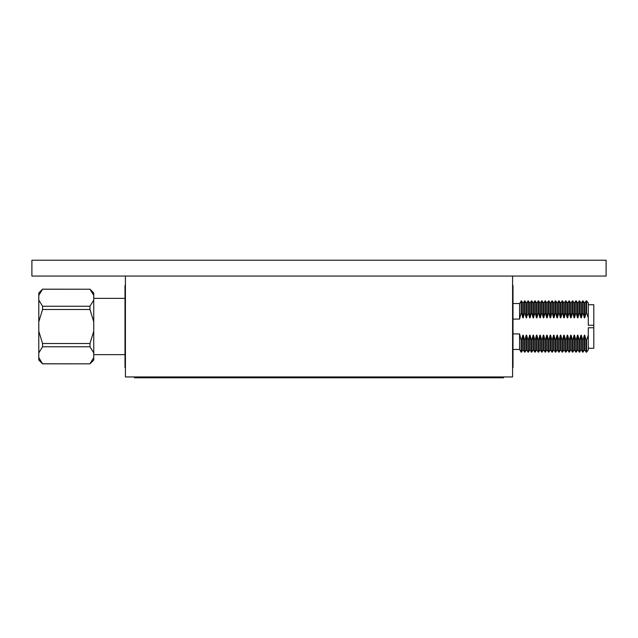 <?xml version="1.0" encoding="UTF-8"?>
<svg xmlns="http://www.w3.org/2000/svg" width="638" height="638" viewBox="0 0 638 638"><rect width="100%" height="100%" fill="white"/><g stroke="black" fill="none" stroke-linecap="round" stroke-linejoin="round"><path stroke-width="0.96" d="M125.415 276.055L512.585 276.055L512.585 376.954L125.415 376.954L125.415 276.055M606.1 260.224L606.1 276.055L31.9 276.055L31.9 260.224L606.1 260.224M512.585 367.52L513 367.52L513 285.489L512.585 285.489M513 303.536L519.563 303.536L521.525 300.873L521.525 312.923L521.102 312.923L519.563 319.088L513 319.088M588.3 304.733L593.795 304.733L593.795 325.252L588.3 325.252L588.3 317.804L586.601 312.923L586.035 312.923L584.759 317.804L584.328 317.804L583.044 312.923L582.622 312.923L581.338 317.804L580.915 317.804L579.631 312.923L579.2 312.923L577.924 317.804L577.494 317.804L576.21 312.923L575.787 312.923L574.503 317.804L574.072 317.804L572.796 312.923L572.366 312.923L571.082 317.804L570.659 317.804L569.375 312.923L568.952 312.923L567.668 317.804L567.238 317.804L565.962 312.923L565.531 312.923L564.247 317.804L563.825 317.804L562.541 312.923L562.11 312.923L560.834 317.804L560.403 317.804L559.119 312.923L558.697 312.923L557.413 317.804L556.99 317.804L555.706 312.923L555.275 312.923L553.999 317.804L553.569 317.804L552.285 312.923L551.862 312.923L550.578 317.804L550.147 317.804L548.871 312.923L548.441 312.923L547.157 317.804L546.734 317.804L545.45 312.923L545.027 312.923L543.743 317.804L543.313 317.804L542.037 312.923L541.606 312.923L540.322 317.804L539.9 317.804L538.616 312.923L538.185 312.923L536.909 317.804L536.478 317.804L535.194 312.923L534.772 312.923L533.488 317.804L533.065 317.804L531.781 312.923L531.35 312.923L530.074 317.804L529.644 317.804L528.36 312.923L526.222 317.804L524.946 312.923L524.516 312.923L523.232 317.804L522.809 317.804L521.525 312.923M584.328 317.804L584.328 303.09L586.601 300.873L586.601 312.923M580.915 317.804L580.915 303.09L583.044 300.873L583.044 312.923M577.494 317.804L577.494 303.09L579.631 300.873L579.631 312.923M574.072 317.804L574.072 303.09L576.21 300.873L576.21 312.923M570.659 317.804L570.659 303.09L572.796 300.873L572.796 312.923M567.238 317.804L567.238 303.09L569.375 300.873L569.375 312.923M563.825 317.804L563.825 303.09L565.962 300.873L565.962 312.923M560.403 317.804L560.403 303.09L562.541 300.873L562.541 312.923M556.99 317.804L556.99 303.09L559.119 300.873L559.119 312.923M553.569 317.804L553.569 303.09L555.706 300.873L555.706 312.923M550.147 317.804L550.147 303.09L552.285 300.873L552.285 312.923M546.734 317.804L546.734 303.09L548.871 300.873L548.871 312.923M543.313 317.804L543.313 303.09L545.45 300.873L545.45 312.923M539.9 317.804L539.9 303.09L542.037 300.873L542.037 312.923M536.478 317.804L536.478 303.09L538.616 300.873L538.616 312.923M533.065 317.804L533.065 303.09L535.194 300.873L535.194 312.923M529.644 317.804L529.644 303.09L531.781 300.873L531.781 312.923M526.222 317.804L526.222 303.09L528.36 300.873L528.36 312.923M522.809 317.804L522.809 303.09L524.946 300.873L524.946 312.923M588.3 349.919L586.601 352.136L586.601 340.094L588.3 335.205L588.3 349.919M584.328 349.919L583.044 352.136L583.044 340.094L584.328 335.205L584.328 349.919L586.601 352.136M580.915 349.919L579.631 352.136L579.631 340.094L580.915 335.205L580.915 349.919L583.044 352.136M577.494 349.919L576.21 352.136L576.21 340.094L577.494 335.205L577.494 349.919L579.631 352.136M574.072 349.919L572.796 352.136L572.796 340.094L574.072 335.205L574.072 349.919L576.21 352.136M570.659 349.919L569.375 352.136L569.375 340.094L570.659 335.205L570.659 349.919L572.796 352.136M567.238 349.919L565.962 352.136L565.962 340.094L567.238 335.205L567.238 349.919L569.375 352.136M563.825 349.919L562.541 352.136L562.541 340.094L563.825 335.205L563.825 349.919L565.962 352.136M560.403 349.919L559.119 352.136L559.119 340.094L560.403 335.205L560.403 349.919L562.541 352.136M556.99 349.919L555.706 352.136L555.706 340.094L556.99 335.205L556.99 349.919L559.119 352.136M553.569 349.919L552.285 352.136L552.285 340.094L553.569 335.205L553.569 349.919L555.706 352.136M550.147 349.919L548.871 352.136L548.871 340.094L550.147 335.205L550.147 349.919L552.285 352.136M546.734 349.919L545.45 352.136L545.45 340.094L546.734 335.205L546.734 349.919L548.871 352.136M543.313 349.919L542.037 352.136L542.037 340.094L543.313 335.205L543.313 349.919L545.45 352.136M539.9 349.919L538.616 352.136L538.616 340.094L539.9 335.205L539.9 349.919L542.037 352.136M536.478 349.919L535.194 352.136L535.194 340.094L536.478 335.205L536.478 349.919L538.616 352.136M533.065 349.919L531.781 352.136L531.781 340.094L533.065 335.205L533.065 349.919L535.194 352.136M529.644 349.919L528.36 352.136L528.36 340.094L529.644 335.205L529.644 349.919L531.781 352.136M526.222 349.919L524.946 352.136L524.946 340.094L526.222 335.205L526.222 349.919L528.36 352.136M522.809 349.919L521.525 352.136L521.525 340.094L522.809 335.205L522.809 349.919L524.946 352.136M519.563 303.536L519.563 319.088M521.102 300.873L521.102 312.923M513 333.921L519.563 333.921L521.102 340.094L521.102 352.136L521.525 352.136M521.102 340.094L521.525 340.094M522.809 335.205L523.232 335.205L523.232 349.919M523.232 303.09L523.232 317.804M524.516 300.873L524.516 312.923M523.232 335.205L524.516 340.094L524.516 352.136M524.516 340.094L524.946 340.094M526.222 335.205L526.653 335.205L526.653 349.919M526.653 303.09L526.653 317.804M527.937 300.873L527.937 312.923M526.653 335.205L527.937 340.094L527.937 352.136M527.937 340.094L528.36 340.094M529.644 335.205L530.074 335.205L530.074 349.919M530.074 303.09L530.074 317.804M531.35 300.873L531.35 312.923M530.074 335.205L531.35 340.094L531.35 352.136M531.35 340.094L531.781 340.094M533.065 335.205L533.488 335.205L533.488 349.919M533.488 303.09L533.488 317.804M534.772 300.873L534.772 312.923M533.488 335.205L534.772 340.094L534.772 352.136M534.772 340.094L535.194 340.094M536.478 335.205L536.909 335.205L536.909 349.919M536.909 303.09L536.909 317.804M538.185 300.873L538.185 312.923M536.909 335.205L538.185 340.094L538.185 352.136M538.185 340.094L538.616 340.094M539.9 335.205L540.322 335.205L540.322 349.919M540.322 303.09L540.322 317.804M541.606 300.873L541.606 312.923M540.322 335.205L541.606 340.094L541.606 352.136M541.606 340.094L542.037 340.094M543.313 335.205L543.743 335.205L543.743 349.919M543.743 303.09L543.743 317.804M545.027 300.873L545.027 312.923M543.743 335.205L545.027 340.094L545.027 352.136M545.027 340.094L545.45 340.094M546.734 335.205L547.157 335.205L547.157 349.919M547.157 303.09L547.157 317.804M548.441 300.873L548.441 312.923M547.157 335.205L548.441 340.094L548.441 352.136M548.441 340.094L548.871 340.094M550.147 335.205L550.578 335.205L550.578 349.919M550.578 303.09L550.578 317.804M551.862 300.873L551.862 312.923M550.578 335.205L551.862 340.094L551.862 352.136M551.862 340.094L552.285 340.094M553.569 335.205L553.999 335.205L553.999 349.919M553.999 303.09L553.999 317.804M555.275 300.873L555.275 312.923M553.999 335.205L555.275 340.094L555.275 352.136M555.275 340.094L555.706 340.094M556.99 335.205L557.413 335.205L557.413 349.919M557.413 303.09L557.413 317.804M558.697 300.873L558.697 312.923M557.413 335.205L558.697 340.094L558.697 352.136M558.697 340.094L559.119 340.094M560.403 335.205L560.834 335.205L560.834 349.919M560.834 303.09L560.834 317.804M562.11 300.873L562.11 312.923M560.834 335.205L562.11 340.094L562.11 352.136M562.11 340.094L562.541 340.094M563.825 335.205L564.247 335.205L564.247 349.919M564.247 303.09L564.247 317.804M565.531 300.873L565.531 312.923M564.247 335.205L565.531 340.094L565.531 352.136M565.531 340.094L565.962 340.094M567.238 335.205L567.668 335.205L567.668 349.919M567.668 303.09L567.668 317.804M568.952 300.873L568.952 312.923M567.668 335.205L568.952 340.094L568.952 352.136M568.952 340.094L569.375 340.094M570.659 335.205L571.082 335.205L571.082 349.919M571.082 303.09L571.082 317.804M572.366 300.873L572.366 312.923M571.082 335.205L572.366 340.094L572.366 352.136M572.366 340.094L572.796 340.094M574.072 335.205L574.503 335.205L574.503 349.919M574.503 303.09L574.503 317.804M575.787 300.873L575.787 312.923M574.503 335.205L575.787 340.094L575.787 352.136M575.787 340.094L576.21 340.094M577.494 335.205L577.924 335.205L577.924 349.919M577.924 303.09L577.924 317.804M579.2 300.873L579.2 312.923M577.924 335.205L579.2 340.094L579.2 352.136M579.2 340.094L579.631 340.094M580.915 335.205L581.338 335.205L581.338 349.919M581.338 303.09L581.338 317.804M582.622 300.873L582.622 312.923M581.338 335.205L582.622 340.094L582.622 352.136M582.622 340.094L583.044 340.094M584.328 335.205L584.759 335.205L584.759 349.919M584.759 303.09L584.759 317.804M586.035 300.873L586.035 312.923M584.759 335.205L586.035 340.094L586.035 352.136M586.035 340.094L586.601 340.094M588.3 335.205L588.3 327.757L593.795 327.757L593.795 348.276L588.3 348.276M519.563 333.921L519.563 349.472L521.102 352.136M586.601 300.873L588.3 303.09L588.3 317.804M593.795 325.252L593.795 327.757M93.746 298.369L125 298.369M93.746 354.64L125 354.64M125.415 367.52L125 367.52L125 285.489L125.415 285.489M42.563 289.229L89.974 289.229L42.563 289.181L38.79 295.394L38.79 292.954L42.563 289.181M42.563 363.827L38.79 360.055L38.79 357.615L42.563 363.827L89.974 363.827L93.746 360.055L93.746 357.615L89.974 363.78L93.746 357.615L93.746 352.934L89.974 346.769L89.974 343.515L93.746 331.186L93.746 321.823L89.974 309.494L89.974 306.24L93.746 300.075L93.746 295.394L89.974 289.229M89.974 363.827L42.563 363.78M42.563 346.769L38.79 352.934L38.79 331.186L42.563 343.515L42.563 346.769L89.974 346.769M38.79 357.615L38.79 352.934M42.563 343.515L89.974 343.515M42.563 309.494L38.79 321.823L38.79 300.075L42.563 306.24L42.563 309.494L89.974 309.494M38.79 331.186L38.79 321.823M42.563 306.24L89.974 306.24M38.79 300.075L38.79 295.394M93.746 300.075L93.746 321.823M93.746 331.186L93.746 352.934M89.974 289.181L93.746 292.954L93.746 295.394M503.565 377.776L503.565 376.954L503.565 377.776L134.435 377.776L134.435 376.954M493.31 377.776L493.31 376.954M144.69 377.776L144.69 376.954M513 349.472L519.563 349.472M522.809 303.09L521.525 300.873M526.222 303.09L524.946 300.873M529.644 303.09L528.36 300.873M533.065 303.09L531.781 300.873M536.478 303.09L535.194 300.873M539.9 303.09L538.616 300.873M543.313 303.09L542.037 300.873M546.734 303.09L545.45 300.873M550.147 303.09L548.871 300.873M553.569 303.09L552.285 300.873M556.99 303.09L555.706 300.873M560.403 303.09L559.119 300.873M563.825 303.09L562.541 300.873M567.238 303.09L565.962 300.873M570.659 303.09L569.375 300.873M574.072 303.09L572.796 300.873M577.494 303.09L576.21 300.873M580.915 303.09L579.631 300.873M584.328 303.09L583.044 300.873"/></g></svg>
